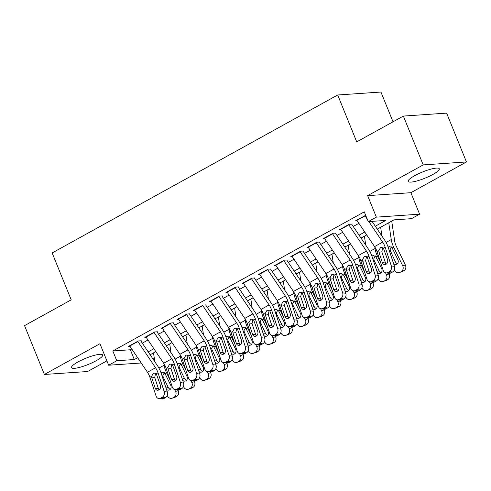 <?xml version="1.0" encoding="UTF-8"?>
<svg xmlns="http://www.w3.org/2000/svg" width="491" height="491" viewBox="0 0 491 491"><rect width="100%" height="100%" fill="white"/><g stroke="black" fill="none" stroke-linecap="round" stroke-linejoin="round"><path stroke-width="0.74" d="M96.211 360.707A16.78 3.333 157.9 0 0 102.644 355.011A16.78 3.333 157.9 0 0 93.64 355.533A16.78 3.333 157.9 0 0 77.977 361.947A16.78 3.333 157.9 0 0 71.551 367.642A16.78 3.333 157.9 0 0 80.549 367.121A16.78 3.333 157.9 0 0 96.211 360.707M432.853 174.471A16.78 3.333 157.9 0 0 439.279 168.781A16.78 3.333 157.9 0 0 430.282 169.303A16.78 3.333 157.9 0 0 414.619 175.717A16.78 3.333 157.9 0 0 408.187 181.406A16.78 3.333 157.9 0 0 417.19 180.884A16.78 3.333 157.9 0 0 432.853 174.471M154.671 360.744L154.284 360.959M393.021 121.793L380.942 92.038L337.691 94.99L52.156 252.951L71.195 299.835L24.55 325.637L44.38 374.473L87.625 371.515L106.897 360.854M337.691 94.99L356.73 141.874L403.375 116.072L446.62 113.12L466.45 161.95L423.199 164.902L367.636 195.645L376.358 217.132L419.609 214.18L411.495 218.667L393.966 219.864L377.248 229.107M367.636 195.645L410.881 192.693L466.45 161.95M410.881 192.693L419.609 214.18M403.375 116.072L423.199 164.902M141.248 340.76L138.327 340.963L128.593 346.345L129.949 346.253M157.47 331.787L154.548 331.984L144.814 337.372L146.171 337.28M173.697 322.814L170.77 323.01L161.036 328.399L162.392 328.301M189.919 313.835L186.997 314.037L177.263 319.42L178.62 319.328M206.14 304.862L203.219 305.064L193.485 310.447L194.841 310.355M222.368 295.889L219.446 296.085L209.712 301.474L211.062 301.376M238.589 286.91L235.668 287.112L225.934 292.495L227.29 292.403M254.811 277.937L251.889 278.139L242.155 283.522L243.511 283.43M271.038 268.964L268.117 269.16L258.383 274.549L259.739 274.457M287.26 259.985L284.338 260.187L274.604 265.57L275.96 265.478M303.481 251.011L300.56 251.214L290.825 256.597L292.182 256.505M319.709 242.038L316.787 242.235L307.053 247.624L308.409 247.532M335.93 233.059L333.008 233.262L323.274 238.644L324.631 238.552M352.157 224.086L349.23 224.289L339.496 229.671L340.852 229.579M375.302 226.216L385.779 220.422L368.25 221.619L364.285 211.848L112.813 350.967L130.348 349.764L131.778 348.978M142.31 343.148L148 339.999M158.532 334.175L164.227 331.026M174.759 325.202L180.449 322.053M190.981 316.222L196.67 313.074M207.208 307.249L212.898 304.101M223.43 298.276L229.119 295.128M239.651 289.297L245.34 286.149M255.879 280.324L261.568 277.176M272.1 271.351L277.789 268.203M288.321 262.372L294.017 259.223M304.549 253.399L310.238 250.25M320.77 244.426L326.46 241.277M336.992 235.447L342.687 232.298M353.219 226.474L358.909 223.325M365.678 215.297L355.723 220.698L357.08 220.606M141.205 362.996L108.671 365.218L99.943 343.731L44.38 374.473M108.671 365.218L116.784 360.732L134.313 359.535L137.64 357.693M112.813 350.967L116.784 360.732M368.25 221.619L376.358 217.132M152.492 358.295L154.291 358.172M366.716 234.937L361.026 238.086M350.494 243.91L344.805 247.059M334.267 252.883L328.577 256.032M318.045 261.863L312.356 265.011M301.824 270.836L296.134 273.984M285.596 279.809L279.907 282.957M269.375 288.788L263.685 291.936M253.153 297.761L247.458 300.909M236.926 306.734L231.236 309.882M220.705 315.713L215.015 318.862M204.483 324.686L198.787 327.835M188.256 333.659L182.566 336.808M172.034 342.638L166.345 345.787M155.807 351.611L150.117 354.76M148.172 351.869L153.867 348.72M164.399 342.89L170.089 339.741M180.62 333.917L186.31 330.768M196.842 324.944L202.537 321.795M213.069 315.965L218.759 312.816M229.291 306.992L234.98 303.843M245.518 298.019L251.208 294.87M261.74 289.039L267.429 285.891M277.961 280.066L283.651 276.918M294.189 271.093L299.878 267.945M310.41 262.114L316.1 258.966M326.632 253.141L332.327 249.993M342.859 244.168L348.549 241.02M359.081 235.189L364.77 232.047M130.348 349.764L134.313 359.535M364.868 215.635A7.531 3.818 61 0 0 365.028 215.874L367.274 219.213M368.864 221.576L382.673 242.112A10.753 5.456 -119 0 1 385.147 247.139L391.327 265.938L394.476 266.349A4.302 3.474 97.5 0 1 392.512 272.045L389.363 271.627A4.302 3.474 -82.5 0 0 391.327 265.938M372.037 221.361L384.588 240.019A16.135 8.181 -119 0 1 388.295 247.55L394.476 266.349M356.761 220.121A7.531 3.818 61 0 0 356.914 220.367L374.565 246.605A10.753 5.456 -119 0 1 377.033 251.625L383.213 270.424A4.302 3.474 -82.5 0 0 385.901 272.898A4.302 3.474 -82.5 0 0 387.743 272.523L389.363 271.627M382.735 247.617L381.838 251.822L378.972 252.264L382.372 262.605L385.521 263.016L381.838 251.822M387.743 272.523L390.891 272.941L392.512 272.045M390.891 272.941A4.302 3.474 97.5 0 1 389.05 273.309L385.901 272.898M385.521 263.016A3.443 2.78 -82.5 0 0 386.172 264.176M378.972 252.264L378.782 250.655L380.439 247.679L381.268 247.39L383.397 248.102L387.565 259.733A3.443 2.78 97.5 0 1 385.994 264.287A3.443 2.78 97.5 0 1 384.514 264.581A3.443 2.78 97.5 0 1 382.372 262.605M394.365 269.811L394.592 270.277A4.302 3.689 -107 0 0 399.091 272.597A4.302 3.689 -107 0 0 399.705 272.339L402.35 271.529A4.302 3.689 73 0 1 401.742 271.787L399.091 272.597M380.635 227.235L381.955 236.103M388.749 222.748L391.247 239.565A16.135 8.181 61 0 0 393.69 247.182L402.7 265.791L405.351 264.98A4.302 3.689 73 0 1 403.976 270.633L402.35 271.529M391.714 221.11L394.715 241.296A10.753 5.456 61 0 0 396.341 246.372L405.351 264.98M388.541 246.881L389.762 246.562L392.186 248.016L397.882 259.659A3.443 2.952 73 0 1 396.777 264.176A3.443 2.952 73 0 1 396.292 264.385A3.443 2.952 73 0 1 393.616 263.747M403.976 270.633L399.705 272.339M401.325 271.443A4.302 3.689 -107 0 0 402.7 265.791M391.56 246.918L389.977 249.894L395.341 261.721A3.443 2.952 -107 0 0 397.501 263.593M348.647 224.608A7.531 3.818 61 0 0 348.806 224.853L366.452 251.091A10.753 5.456 -119 0 1 368.925 256.112L375.106 274.911L378.254 275.328A4.302 3.474 97.5 0 1 376.29 281.018L373.142 280.606A4.302 3.474 -82.5 0 0 375.106 274.911M351.759 224.307L368.36 248.992A16.135 8.181 -119 0 1 372.074 256.523L378.254 275.328M340.533 229.101A7.531 3.818 61 0 0 340.693 229.34L358.338 255.578A10.753 5.456 -119 0 1 360.811 260.598L366.992 279.397A4.302 3.474 -82.5 0 0 369.674 281.871A4.302 3.474 -82.5 0 0 371.515 281.503L373.142 280.606M366.513 256.597L365.611 260.795L362.745 261.237L366.145 271.578L369.293 271.996L365.611 260.795M371.515 281.503L374.664 281.914L376.29 281.018M374.664 281.914A4.302 3.474 97.5 0 1 372.822 282.282L369.674 281.871M369.293 271.996A3.443 2.78 -82.5 0 0 369.95 273.149M362.745 261.237L362.561 259.635L364.218 256.652L365.046 256.363L367.176 257.075L371.337 268.706A3.443 2.78 97.5 0 1 369.766 273.26A3.443 2.78 97.5 0 1 368.293 273.555A3.443 2.78 97.5 0 1 366.145 271.578M332.425 233.587A7.531 3.818 61 0 0 332.579 233.826L350.23 260.064A10.753 5.456 -119 0 1 352.698 265.085L358.878 283.89L362.027 284.301A4.302 3.474 97.5 0 1 360.063 289.991L356.914 289.58A4.302 3.474 -82.5 0 0 358.878 283.89M335.537 233.28L352.139 257.965A16.135 8.181 -119 0 1 355.846 265.502L362.027 284.301M324.312 238.074A7.531 3.818 61 0 0 324.471 238.313L342.117 264.551A10.753 5.456 -119 0 1 344.59 269.571L350.77 288.377A4.302 3.474 -82.5 0 0 353.452 290.844A4.302 3.474 -82.5 0 0 355.294 290.476L356.914 289.58M350.286 265.57L349.389 269.768L346.523 270.216L349.923 280.557L353.072 280.969L349.389 269.768M355.294 290.476L358.442 290.893L360.063 289.991M358.442 290.893A4.302 3.474 97.5 0 1 356.601 291.261L353.452 290.844M353.072 280.969A3.443 2.78 -82.5 0 0 353.723 282.129M346.523 270.216L346.333 268.608L347.99 265.625L348.825 265.343L350.955 266.054L355.116 277.685A3.443 2.78 97.5 0 1 353.545 282.233A3.443 2.78 97.5 0 1 352.072 282.534A3.443 2.78 97.5 0 1 349.923 280.557M316.198 242.56A7.531 3.818 61 0 0 316.357 242.8L334.003 269.037A10.753 5.456 -119 0 1 336.476 274.064L342.657 292.863L345.805 293.274A4.302 3.474 97.5 0 1 343.841 298.97L340.693 298.553A4.302 3.474 -82.5 0 0 342.657 292.863M319.31 242.253L335.918 266.944A16.135 8.181 -119 0 1 339.625 274.475L345.805 293.274M308.09 247.047A7.531 3.818 61 0 0 308.244 247.292L325.895 273.53A10.753 5.456 -119 0 1 328.362 278.55L334.543 297.35A4.302 3.474 -82.5 0 0 337.231 299.823A4.302 3.474 -82.5 0 0 339.072 299.449L340.693 298.553M334.064 274.543L333.168 278.747L330.302 279.189L333.702 289.53L336.851 289.942L333.168 278.747M339.072 299.449L342.221 299.866L343.841 298.97M342.221 299.866A4.302 3.474 97.5 0 1 340.373 300.234L337.231 299.823M336.851 289.942A3.443 2.78 -82.5 0 0 337.501 291.102M330.302 279.189L330.112 277.581L331.769 274.604L332.597 274.316L334.727 275.028L338.894 286.658A3.443 2.78 97.5 0 1 337.323 291.212A3.443 2.78 97.5 0 1 335.844 291.507A3.443 2.78 97.5 0 1 333.702 289.53M299.976 251.533A7.531 3.818 61 0 0 300.136 251.779L317.781 278.016A10.753 5.456 -119 0 1 320.255 283.037L326.435 301.836L329.584 302.253A4.302 3.474 97.5 0 1 327.62 307.943L324.471 307.526A4.302 3.474 -82.5 0 0 326.435 301.836M303.088 251.232L319.69 275.917A16.135 8.181 -119 0 1 323.397 283.448L329.584 302.253M291.863 256.026A7.531 3.818 61 0 0 292.022 256.265L309.668 282.503A10.753 5.456 -119 0 1 312.141 287.523L318.321 306.323A4.302 3.474 -82.5 0 0 321.004 308.796A4.302 3.474 -82.5 0 0 322.845 308.428L324.471 307.526M317.843 283.522L316.94 287.72L314.074 288.162L317.474 298.503L320.623 298.921L316.94 287.72M322.845 308.428L325.993 308.839L327.62 307.943M325.993 308.839A4.302 3.474 97.5 0 1 324.152 309.207L321.004 308.796M320.623 298.921A3.443 2.78 -82.5 0 0 321.28 300.075M314.074 288.162L313.89 286.56L315.547 283.577L316.376 283.289L318.506 284.001L322.667 295.631A3.443 2.78 97.5 0 1 321.096 300.185A3.443 2.78 97.5 0 1 319.623 300.48A3.443 2.78 97.5 0 1 317.474 298.503M378.144 278.79L378.365 279.25A4.302 3.689 -107 0 0 382.87 281.57A4.302 3.689 -107 0 0 383.477 281.312L386.129 280.502A4.302 3.689 73 0 1 385.521 280.76L382.87 281.57M364.414 236.208L365.734 245.083M374.786 246.942L375.026 248.538A16.135 8.181 61 0 0 377.469 256.155L380.758 262.955M385.539 272.824L386.478 274.764L389.13 273.953A4.302 3.689 73 0 1 387.749 279.606L386.129 280.502M388.798 273.278L389.13 273.953M372.319 255.854L373.541 255.541L375.965 256.989L381.66 268.632A3.443 2.952 73 0 1 380.556 273.156A3.443 2.952 73 0 1 380.071 273.358A3.443 2.952 73 0 1 377.395 272.72M387.749 279.606L383.477 281.312M385.104 280.416A4.302 3.689 -107 0 0 386.478 274.764M375.333 255.891L373.755 258.867L374.16 260.457L379.12 270.694A3.443 2.952 -107 0 0 381.274 272.566M361.916 287.763L362.143 288.229A4.302 3.689 -107 0 0 366.648 290.549A4.302 3.689 -107 0 0 367.256 290.291L369.907 289.481A4.302 3.689 73 0 1 369.293 289.739L366.648 290.549M348.187 245.187L349.506 254.056M358.565 255.915L358.798 257.511A16.135 8.181 61 0 0 361.247 265.134L364.537 271.928M369.318 281.797L370.257 283.743L372.908 282.933A4.302 3.689 73 0 1 371.527 288.579L369.907 289.481M372.577 282.251L372.908 282.933M356.098 264.827L357.319 264.514L359.737 265.962L365.433 277.605A3.443 2.952 73 0 1 364.334 282.129A3.443 2.952 73 0 1 363.843 282.337A3.443 2.952 73 0 1 361.173 281.699M371.527 288.579L367.256 290.291M368.876 289.389A4.302 3.689 -107 0 0 370.257 283.743M359.111 264.87L357.534 267.841L357.939 269.436L362.892 279.667A3.443 2.952 -107 0 0 365.052 281.546M345.695 296.736L345.922 297.202A4.302 3.689 -107 0 0 350.421 299.522A4.302 3.689 -107 0 0 351.028 299.264L353.68 298.454A4.302 3.689 73 0 1 353.072 298.712L350.421 299.522M331.965 254.16L333.285 263.029M342.337 264.894L342.577 266.49A16.135 8.181 61 0 0 345.02 274.107L348.309 280.901M353.09 290.776L354.029 292.716L356.681 291.906A4.302 3.689 73 0 1 355.306 297.558L353.68 298.454M356.356 291.231L356.681 291.906M339.87 273.8L341.092 273.487L343.516 274.942L349.211 286.584A3.443 2.952 73 0 1 348.107 291.102A3.443 2.952 73 0 1 347.622 291.31A3.443 2.952 73 0 1 344.946 290.672M355.306 297.558L351.028 299.264M352.655 298.368A4.302 3.689 -107 0 0 354.029 292.716M342.884 273.843L341.306 276.82L341.711 278.409L346.671 288.647A3.443 2.952 -107 0 0 348.831 290.519M329.473 305.715L329.694 306.175A4.302 3.689 -107 0 0 334.199 308.495A4.302 3.689 -107 0 0 334.807 308.238L337.458 307.427A4.302 3.689 73 0 1 336.851 307.685L334.199 308.495M315.744 263.133L317.063 272.008M326.116 273.868L326.355 275.463A16.135 8.181 61 0 0 328.798 283.08L332.088 289.88M336.869 299.749L337.808 301.689L340.459 300.879A4.302 3.689 73 0 1 339.078 306.531L337.458 307.427M340.128 300.204L340.459 300.879M323.649 282.779L324.87 282.466L327.294 283.915L332.99 295.557A3.443 2.952 73 0 1 331.885 300.081A3.443 2.952 73 0 1 331.394 300.283A3.443 2.952 73 0 1 328.725 299.645M339.078 306.531L334.807 308.238M336.427 307.341A4.302 3.689 -107 0 0 337.808 301.689M326.662 282.816L325.085 285.793L325.49 287.382L330.449 297.62A3.443 2.952 -107 0 0 332.603 299.492M283.749 260.512A7.531 3.818 61 0 0 283.908 260.752L301.554 286.99A10.753 5.456 -119 0 1 304.027 292.01L310.208 310.815L313.356 311.226A4.302 3.474 97.5 0 1 311.392 316.916L308.244 316.505A4.302 3.474 -82.5 0 0 310.208 310.815M286.867 260.205L303.469 284.89A16.135 8.181 -119 0 1 307.176 292.427L313.356 311.226M275.641 264.999A7.531 3.818 61 0 0 275.801 265.238L293.446 291.476A10.753 5.456 -119 0 1 295.92 296.496L302.1 315.302A4.302 3.474 -82.5 0 0 304.782 317.769A4.302 3.474 -82.5 0 0 306.623 317.401L308.244 316.505M301.615 292.495L300.719 296.693L297.853 297.141L301.253 307.483L304.402 307.894L300.719 296.693M306.623 317.401L309.772 317.818L311.392 316.916M309.772 317.818A4.302 3.474 97.5 0 1 307.931 318.186L304.782 317.769M304.402 307.894A3.443 2.78 -82.5 0 0 305.052 309.054M297.853 297.141L297.663 295.533L299.32 292.55L300.154 292.268L302.284 292.98L306.445 304.61A3.443 2.78 97.5 0 1 304.874 309.158A3.443 2.78 97.5 0 1 303.401 309.459A3.443 2.78 97.5 0 1 301.253 307.483M313.246 314.688L313.473 315.154A4.302 3.689 -107 0 0 317.972 317.474A4.302 3.689 -107 0 0 318.585 317.217L321.237 316.407A4.302 3.689 73 0 1 320.623 316.664L317.972 317.474M299.516 272.112L300.836 280.981M309.895 282.841L310.128 284.436A16.135 8.181 61 0 0 312.577 292.059L315.866 298.853M320.641 308.722L321.587 310.668L324.232 309.858A4.302 3.689 73 0 1 322.857 315.504L321.237 316.407M323.907 309.177L324.232 309.858M307.421 291.752L308.649 291.439L311.067 292.888L316.763 304.53A3.443 2.952 73 0 1 315.664 309.054A3.443 2.952 73 0 1 315.173 309.262A3.443 2.952 73 0 1 312.503 308.618M322.857 315.504L318.585 317.217M320.206 316.314A4.302 3.689 -107 0 0 321.587 310.668M310.441 291.795L308.864 294.766L309.269 296.361L314.222 306.593A3.443 2.952 -107 0 0 316.382 308.471M267.527 269.485A7.531 3.818 61 0 0 267.687 269.725L285.332 295.963A10.753 5.456 -119 0 1 287.806 300.989L293.986 319.788L297.135 320.2A4.302 3.474 97.5 0 1 295.171 325.895L292.022 325.478A4.302 3.474 -82.5 0 0 293.986 319.788M270.639 269.178L287.247 293.87A16.135 8.181 -119 0 1 290.954 301.4L297.135 320.2M259.414 273.972A7.531 3.818 61 0 0 259.573 274.211L277.219 300.455A10.753 5.456 -119 0 1 279.692 305.476L285.872 324.275A4.302 3.474 -82.5 0 0 288.555 326.748A4.302 3.474 -82.5 0 0 290.402 326.374L292.022 325.478M285.394 301.468L284.492 305.672L281.631 306.114L285.032 316.456L288.174 316.867L284.492 305.672M290.402 326.374L293.544 326.791L295.171 325.895M293.544 326.791A4.302 3.474 97.5 0 1 291.703 327.159L288.555 326.748M288.174 316.867A3.443 2.78 -82.5 0 0 288.831 318.027M281.631 306.114L281.441 304.506L283.098 301.529L283.927 301.241L286.057 301.953L290.218 313.583A3.443 2.78 97.5 0 1 288.647 318.137A3.443 2.78 97.5 0 1 287.174 318.432A3.443 2.78 97.5 0 1 285.032 316.456M297.024 323.661L297.251 324.128A4.302 3.689 -107 0 0 301.75 326.447A4.302 3.689 -107 0 0 302.358 326.19L305.009 325.38A4.302 3.689 73 0 1 304.402 325.637L301.75 326.447M283.295 281.085L284.614 289.954M293.667 291.82L293.906 293.415A16.135 8.181 61 0 0 296.349 301.032L299.639 307.826M304.42 317.702L305.359 319.641L308.01 318.831A4.302 3.689 73 0 1 306.636 324.483L305.009 325.38M307.685 318.15L308.01 318.831M291.2 300.725L292.421 300.412L294.846 301.867L300.541 313.51A3.443 2.952 73 0 1 299.436 318.027A3.443 2.952 73 0 1 298.951 318.236A3.443 2.952 73 0 1 296.276 317.597M306.636 324.483L302.358 326.19M303.984 325.294A4.302 3.689 -107 0 0 305.359 319.641M294.213 300.768L292.636 303.745L293.041 305.334L298 315.572A3.443 2.952 -107 0 0 300.154 317.444M251.306 278.458A7.531 3.818 61 0 0 251.466 278.704L269.111 304.942A10.753 5.456 -119 0 1 271.584 309.962L277.765 328.761L280.907 329.179A4.302 3.474 97.5 0 1 278.943 334.868L275.801 334.451A4.302 3.474 -82.5 0 0 277.765 328.761M254.418 278.158L271.02 302.843A16.135 8.181 -119 0 1 274.727 310.373L280.907 329.179M243.192 282.951A7.531 3.818 61 0 0 243.352 283.19L260.997 309.428A10.753 5.456 -119 0 1 263.471 314.449L269.651 333.248A4.302 3.474 -82.5 0 0 272.333 335.721A4.302 3.474 -82.5 0 0 274.174 335.353L275.801 334.451M269.172 310.447L268.27 314.645L265.404 315.087L268.804 325.429L271.953 325.846L268.27 314.645M274.174 335.353L277.323 335.764L278.943 334.868M277.323 335.764A4.302 3.474 97.5 0 1 275.482 336.132L272.333 335.721M271.953 325.846A3.443 2.78 -82.5 0 0 272.609 327M265.404 315.087L265.22 313.485L266.871 310.502L267.705 310.214L269.835 310.926L273.996 322.556A3.443 2.78 97.5 0 1 272.425 327.11A3.443 2.78 97.5 0 1 270.952 327.405A3.443 2.78 97.5 0 1 268.804 325.429M280.797 332.64L281.024 333.101A4.302 3.689 -107 0 0 285.529 335.421A4.302 3.689 -107 0 0 286.136 335.163L288.788 334.353A4.302 3.689 73 0 1 288.18 334.61L285.529 335.421M267.073 290.058L268.387 298.927M277.446 300.793L277.685 302.388A16.135 8.181 61 0 0 280.128 310.005L283.417 316.805M288.199 326.675L289.138 328.614L291.789 327.804A4.302 3.689 73 0 1 290.408 333.457L288.788 334.353M291.458 327.129L291.789 327.804M274.978 309.704L276.2 309.391L278.624 310.84L284.314 322.483A3.443 2.952 73 0 1 283.215 327.006A3.443 2.952 73 0 1 282.724 327.209A3.443 2.952 73 0 1 280.054 326.57M290.408 333.457L286.136 335.163M287.757 334.267A4.302 3.689 -107 0 0 289.138 328.614M277.992 309.741L276.415 312.718L276.82 314.308L281.773 324.545A3.443 2.952 -107 0 0 283.933 326.417M235.079 287.438A7.531 3.818 61 0 0 235.238 287.677L252.883 313.915A10.753 5.456 -119 0 1 255.357 318.935L261.537 337.74L264.686 338.152A4.302 3.474 97.5 0 1 262.722 343.841L259.573 343.43A4.302 3.474 -82.5 0 0 261.537 337.74M238.196 287.131L254.798 311.816A16.135 8.181 -119 0 1 258.505 319.353L264.686 338.152M226.971 291.924A7.531 3.818 61 0 0 227.13 292.163L244.776 318.401A10.753 5.456 -119 0 1 247.243 323.422L253.43 342.227A4.302 3.474 -82.5 0 0 256.112 344.694A4.302 3.474 -82.5 0 0 257.953 344.326L259.573 343.43M252.945 319.42L252.049 323.618L249.183 324.066L252.583 334.408L255.731 334.819L252.049 323.618M257.953 344.326L261.102 344.743L262.722 343.841M261.102 344.743A4.302 3.474 97.5 0 1 259.26 345.112L256.112 344.694M255.731 334.819A3.443 2.78 -82.5 0 0 256.382 335.979M249.183 324.066L248.992 322.458L250.649 319.475L251.484 319.193L253.608 319.905L257.775 331.535A3.443 2.78 97.5 0 1 256.204 336.083A3.443 2.78 97.5 0 1 254.731 336.384A3.443 2.78 97.5 0 1 252.583 334.408M264.575 341.613L264.802 342.08A4.302 3.689 -107 0 0 269.301 344.4A4.302 3.689 -107 0 0 269.915 344.136L272.566 343.326A4.302 3.689 73 0 1 271.953 343.59L269.301 344.4M250.846 299.037L252.165 307.906M261.224 309.766L261.457 311.362A16.135 8.181 61 0 0 263.906 318.984L267.196 325.779M271.971 335.648L272.91 337.593L275.561 336.783A4.302 3.689 73 0 1 274.187 342.43L272.566 343.326M275.236 336.102L275.561 336.783M258.751 318.677L259.978 318.364L262.397 319.813L268.092 331.456A3.443 2.952 73 0 1 266.987 335.979A3.443 2.952 73 0 1 266.503 336.188A3.443 2.952 73 0 1 263.833 335.543M274.187 342.43L269.915 344.136M271.535 343.24A4.302 3.689 -107 0 0 272.91 337.593M261.771 318.72L260.187 321.691L265.551 333.518A3.443 2.952 -107 0 0 267.712 335.396M218.857 296.411A7.531 3.818 61 0 0 219.017 296.65L236.662 322.888A10.753 5.456 -119 0 1 239.135 327.914L245.316 346.714L248.464 347.125A4.302 3.474 97.5 0 1 246.5 352.82L243.352 352.403A4.302 3.474 -82.5 0 0 245.316 346.714M221.969 296.104L238.577 320.795A16.135 8.181 -119 0 1 242.284 328.326L248.464 347.125M210.743 300.897A7.531 3.818 61 0 0 210.903 301.136L228.548 327.374A10.753 5.456 -119 0 1 231.022 332.401L237.202 351.2A4.302 3.474 -82.5 0 0 239.884 353.673A4.302 3.474 -82.5 0 0 241.732 353.299L243.352 352.403M236.723 328.393L235.821 332.597L232.961 333.039L236.355 343.381L239.504 343.792L235.821 332.597M241.732 353.299L244.874 353.716L246.5 352.82M244.874 353.716A4.302 3.474 97.5 0 1 243.033 354.085L239.884 353.673M239.504 343.792A3.443 2.78 -82.5 0 0 240.16 344.952M232.961 333.039L232.771 331.431L234.428 328.454L235.257 328.166L237.386 328.878L241.547 340.508A3.443 2.78 97.5 0 1 239.976 345.063A3.443 2.78 97.5 0 1 238.503 345.357A3.443 2.78 97.5 0 1 236.355 343.381M248.354 350.586L248.575 351.053A4.302 3.689 -107 0 0 253.08 353.373A4.302 3.689 -107 0 0 253.687 353.115L256.339 352.305A4.302 3.689 73 0 1 255.731 352.563L253.08 353.373M234.624 308.01L235.944 316.879M244.997 318.745L245.236 320.341A16.135 8.181 61 0 0 247.679 327.957L250.969 334.752M255.75 344.627L256.689 346.566L259.34 345.756A4.302 3.689 73 0 1 257.959 351.409L256.339 352.305M259.015 345.075L259.34 345.756M242.529 327.65L243.751 327.337L246.175 328.792L251.871 340.435A3.443 2.952 73 0 1 250.766 344.952A3.443 2.952 73 0 1 250.281 345.161A3.443 2.952 73 0 1 247.605 344.522M257.959 351.409L253.687 353.115M255.314 352.219A4.302 3.689 -107 0 0 256.689 346.566M245.543 327.693L243.966 330.67L244.371 332.26L249.33 342.497A3.443 2.952 -107 0 0 251.484 344.369M202.636 305.384A7.531 3.818 61 0 0 202.795 305.629L220.441 331.867A10.753 5.456 -119 0 1 222.908 336.887L229.094 355.687L232.237 356.104A4.302 3.474 97.5 0 1 230.273 361.793L227.13 361.376A4.302 3.474 -82.5 0 0 229.094 355.687M205.747 305.083L222.349 329.768A16.135 8.181 -119 0 1 226.056 337.299L232.237 356.104M194.522 309.876A7.531 3.818 61 0 0 194.681 310.116L212.327 336.353A10.753 5.456 -119 0 1 214.8 341.374L220.981 360.173A4.302 3.474 -82.5 0 0 223.663 362.646A4.302 3.474 -82.5 0 0 225.504 362.278L227.13 361.376M220.502 337.372L219.6 341.57L216.734 342.012L220.134 352.354L223.282 352.771L219.6 341.57M225.504 362.278L228.653 362.689L230.273 361.793M228.653 362.689A4.302 3.474 97.5 0 1 226.811 363.058L223.663 362.646M223.282 352.771A3.443 2.78 -82.5 0 0 223.933 353.925M216.734 342.012L216.543 340.41L218.2 337.427L219.035 337.139L221.165 337.851L225.326 349.482A3.443 2.78 97.5 0 1 223.755 354.036A3.443 2.78 97.5 0 1 222.282 354.33A3.443 2.78 97.5 0 1 220.134 352.354M232.126 359.559L232.353 360.026A4.302 3.689 -107 0 0 236.858 362.346A4.302 3.689 -107 0 0 237.466 362.088L240.117 361.278A4.302 3.689 73 0 1 239.51 361.536L236.858 362.346M218.403 316.983L219.716 325.852M228.775 327.718L229.015 329.314A16.135 8.181 61 0 0 231.457 336.93L234.747 343.731M239.528 353.6L240.467 355.539L243.119 354.729A4.302 3.689 73 0 1 241.738 360.382L240.117 361.278M242.787 354.054L243.119 354.729M226.308 336.63L227.529 336.317L229.954 337.765L235.643 349.408A3.443 2.952 73 0 1 234.545 353.931A3.443 2.952 73 0 1 234.054 354.134A3.443 2.952 73 0 1 231.384 353.495M241.738 360.382L237.466 362.088M239.086 361.192A4.302 3.689 -107 0 0 240.467 355.539M229.322 336.666L227.744 339.643L228.149 341.233L233.102 351.47A3.443 2.952 -107 0 0 235.263 353.342M186.408 314.363A7.531 3.818 61 0 0 186.568 314.602L204.213 340.84A10.753 5.456 -119 0 1 206.686 345.86L212.867 364.666L216.015 365.077A4.302 3.474 97.5 0 1 214.051 370.766L210.903 370.355A4.302 3.474 -82.5 0 0 212.867 364.666M189.526 314.056L206.128 338.741A16.135 8.181 -119 0 1 209.835 346.278L216.015 365.077M178.301 318.849A7.531 3.818 61 0 0 178.454 319.089L196.105 345.326A10.753 5.456 -119 0 1 198.573 350.347L204.753 369.152A4.302 3.474 -82.5 0 0 207.441 371.619A4.302 3.474 -82.5 0 0 209.283 371.251L210.903 370.355M204.274 346.345L203.378 350.543L200.512 350.991L203.912 361.327L207.061 361.744L203.378 350.543M209.283 371.251L212.431 371.662L214.051 370.766M212.431 371.662A4.302 3.474 97.5 0 1 210.59 372.037L207.441 371.619M207.061 361.744A3.443 2.78 -82.5 0 0 207.711 362.904M200.512 350.991L200.322 349.383L201.979 346.401L202.808 346.118L204.937 346.83L209.105 358.461A3.443 2.78 97.5 0 1 207.533 363.009A3.443 2.78 97.5 0 1 206.06 363.309A3.443 2.78 97.5 0 1 203.912 361.327M215.905 368.538L216.132 369.005A4.302 3.689 -107 0 0 220.631 371.325A4.302 3.689 -107 0 0 221.245 371.061L223.89 370.251A4.302 3.689 73 0 1 223.282 370.515L220.631 371.325M202.175 325.963L203.495 334.831M212.554 336.691L212.787 338.287A16.135 8.181 61 0 0 215.23 345.91L218.526 352.704M223.301 362.573L224.24 364.512L226.891 363.708A4.302 3.689 73 0 1 225.516 369.355L223.89 370.251M226.566 363.027L226.891 363.708M210.08 345.603L211.302 345.29L213.726 346.738L219.422 358.381A3.443 2.952 73 0 1 218.317 362.904A3.443 2.952 73 0 1 217.832 363.113A3.443 2.952 73 0 1 215.156 362.468M225.516 369.355L221.245 371.061M222.865 370.165A4.302 3.689 -107 0 0 224.24 364.512M213.1 345.639L211.517 348.616L216.881 360.443A3.443 2.952 -107 0 0 219.041 362.321M170.187 323.336A7.531 3.818 61 0 0 170.346 323.575L187.992 349.813A10.753 5.456 -119 0 1 190.465 354.84L196.645 373.639L199.794 374.05A4.302 3.474 97.5 0 1 197.83 379.746L194.681 379.328A4.302 3.474 -82.5 0 0 196.645 373.639M173.298 323.029L189.9 347.72A16.135 8.181 -119 0 1 193.614 355.251L199.794 374.05M162.073 327.822A7.531 3.818 61 0 0 162.233 328.062L179.878 354.299A10.753 5.456 -119 0 1 182.351 359.326L188.532 378.125A4.302 3.474 -82.5 0 0 191.214 380.599A4.302 3.474 -82.5 0 0 193.055 380.224L194.681 379.328M188.053 355.318L187.151 359.516L184.285 359.964L187.685 370.306L190.833 370.717L187.151 359.516M193.055 380.224L196.204 380.642L197.83 379.746M196.204 380.642A4.302 3.474 97.5 0 1 194.362 381.01L191.214 380.599M190.833 370.717A3.443 2.78 -82.5 0 0 191.49 371.877M184.285 359.964L184.1 358.356L185.758 355.374L186.586 355.091L188.716 355.803L192.877 367.434A3.443 2.78 97.5 0 1 191.306 371.988A3.443 2.78 97.5 0 1 189.833 372.282A3.443 2.78 97.5 0 1 187.685 370.306M199.684 377.511L199.905 377.978A4.302 3.689 -107 0 0 204.409 380.298A4.302 3.689 -107 0 0 205.017 380.04L207.668 379.23A4.302 3.689 73 0 1 207.061 379.488L204.409 380.298M185.954 334.936L187.274 343.804M196.326 345.67L196.566 347.266A16.135 8.181 61 0 0 199.008 354.883L202.298 361.677M207.079 371.552L208.018 373.491L210.67 372.681A4.302 3.689 73 0 1 209.289 378.334L207.668 379.23M210.338 372L210.67 372.681M193.859 354.576L195.08 354.263L197.505 355.717L203.2 367.36A3.443 2.952 73 0 1 202.096 371.877A3.443 2.952 73 0 1 201.611 372.086A3.443 2.952 73 0 1 198.935 371.448M209.289 378.334L205.017 380.04M206.643 379.144A4.302 3.689 -107 0 0 208.018 373.491M196.873 354.619L195.295 357.595L195.7 359.185L200.659 369.422A3.443 2.952 -107 0 0 202.814 371.294M153.965 332.309A7.531 3.818 61 0 0 154.119 332.554L171.77 358.792A10.753 5.456 -119 0 1 174.237 363.813L180.418 382.612L183.566 383.029A4.302 3.474 97.5 0 1 181.602 388.719L178.454 388.301A4.302 3.474 -82.5 0 0 180.418 382.612M157.077 332.008L173.679 356.693A16.135 8.181 -119 0 1 177.386 364.224L183.566 383.029M145.852 336.795A7.531 3.818 61 0 0 146.011 337.041L163.656 363.279A10.753 5.456 -119 0 1 166.13 368.299L172.31 387.098A4.302 3.474 -82.5 0 0 174.992 389.572A4.302 3.474 -82.5 0 0 176.834 389.203L178.454 388.301M171.825 364.297L170.929 368.495L168.063 368.937L171.463 379.279L174.612 379.696L170.929 368.495M176.834 389.203L179.982 389.615L181.602 388.719M179.982 389.615A4.302 3.474 97.5 0 1 178.141 389.983L174.992 389.572M174.612 379.696A3.443 2.78 -82.5 0 0 175.262 380.85M168.063 368.937L167.873 367.329L169.53 364.353L170.365 364.064L172.494 364.776L176.656 376.407A3.443 2.78 97.5 0 1 175.084 380.961A3.443 2.78 97.5 0 1 173.611 381.255A3.443 2.78 97.5 0 1 171.463 379.279M137.738 341.288A7.531 3.818 61 0 0 137.897 341.527L155.543 367.765A10.753 5.456 -119 0 1 158.016 372.786L164.197 391.585L167.345 392.002A4.302 3.474 97.5 0 1 165.381 397.692L162.233 397.28A4.302 3.474 -82.5 0 0 164.197 391.585M140.849 340.981L157.458 365.666A16.135 8.181 -119 0 1 161.165 373.203L167.345 392.002M129.63 345.774A7.531 3.818 61 0 0 129.784 346.014L147.435 372.252A10.753 5.456 -119 0 1 149.902 377.272L156.083 396.077A4.302 3.474 -82.5 0 0 158.771 398.545A4.302 3.474 -82.5 0 0 160.612 398.176L162.233 397.28M155.604 373.27L154.708 377.469L151.842 377.917L155.242 388.252L158.39 388.669L154.708 377.469M160.612 398.176L163.761 398.588L165.381 397.692M163.761 398.588A4.302 3.474 97.5 0 1 161.913 398.962L158.771 398.545M158.39 388.669A3.443 2.78 -82.5 0 0 159.041 389.829M151.842 377.917L151.651 376.309L153.309 373.326L154.137 373.043L156.267 373.755L160.434 385.386A3.443 2.78 97.5 0 1 158.863 389.934A3.443 2.78 97.5 0 1 157.384 390.228A3.443 2.78 97.5 0 1 155.242 388.252M183.456 386.485L183.683 386.951A4.302 3.689 -107 0 0 188.188 389.271A4.302 3.689 -107 0 0 188.796 389.013L191.447 388.203A4.302 3.689 73 0 1 190.833 388.461L188.188 389.271M169.726 343.909L171.046 352.777M180.105 354.643L180.338 356.239A16.135 8.181 61 0 0 182.787 363.856L186.077 370.656M190.858 380.525L191.797 382.464L194.448 381.654A4.302 3.689 73 0 1 193.067 387.307L191.447 388.203M194.117 380.979L194.448 381.654M177.638 363.555L178.859 363.242L181.277 364.69L186.973 376.333A3.443 2.952 73 0 1 185.874 380.85A3.443 2.952 73 0 1 185.383 381.059A3.443 2.952 73 0 1 182.713 380.421M193.067 387.307L188.796 389.013M190.416 388.117A4.302 3.689 -107 0 0 191.797 382.464M180.651 363.592L179.074 366.568L179.479 368.158L184.432 378.395A3.443 2.952 -107 0 0 186.592 380.267M167.235 395.464L167.462 395.93A4.302 3.689 -107 0 0 171.96 398.25A4.302 3.689 -107 0 0 172.568 397.986L175.219 397.176A4.302 3.689 73 0 1 174.612 397.44L171.96 398.25M153.505 352.888L154.825 361.757M163.877 363.616L164.117 365.212A16.135 8.181 61 0 0 166.559 372.835L169.849 379.629M174.63 389.498L175.569 391.437L178.221 390.627A4.302 3.689 73 0 1 176.846 396.28L175.219 397.176M177.895 389.952L178.221 390.627M161.41 372.528L162.631 372.215L165.056 373.663L170.751 385.306A3.443 2.952 73 0 1 169.647 389.829A3.443 2.952 73 0 1 169.162 390.032A3.443 2.952 73 0 1 166.486 389.394M176.846 396.28L172.568 397.986M174.195 397.09A4.302 3.689 -107 0 0 175.569 391.437M164.424 372.565L162.846 375.541L163.251 377.137L168.21 387.368A3.443 2.952 -107 0 0 170.371 389.246M383.397 248.102L385.147 247.139M377.033 251.625L378.782 250.655M374.565 246.605L382.673 242.112M356.914 220.367L365.028 215.874M393.69 247.182L392.186 248.016M391.247 239.565L386.061 242.437M393.168 262.384L395.341 261.721M390.388 251.484L389.584 251.472M367.176 257.075L368.925 256.112M360.811 260.598L362.561 259.635M358.338 255.578L366.452 251.091M340.693 229.34L348.806 224.853M350.955 266.054L352.698 265.085M344.59 269.571L346.333 268.608M342.117 264.551L350.23 260.064M324.471 238.313L332.579 233.826M334.727 275.028L336.476 274.064M328.362 278.55L330.112 277.581M325.895 273.53L334.003 269.037M308.244 247.292L316.357 242.8M318.506 284.001L320.255 283.037M312.141 287.523L313.89 286.56M309.668 282.503L317.781 278.016M292.022 256.265L300.136 251.779M377.469 256.155L375.965 256.989M375.026 248.538L369.833 251.41M376.947 271.357L379.12 270.694M374.16 260.457L373.363 260.451M361.247 265.134L359.737 265.962M358.798 257.511L353.612 260.383M360.725 280.33L362.892 279.667M357.939 269.436L357.135 269.424M345.02 274.107L343.516 274.942M342.577 266.49L337.385 269.363M344.498 289.309L346.671 288.647M341.711 278.409L340.914 278.397M328.798 283.08L327.294 283.915M326.355 275.463L321.163 278.336M328.276 298.283L330.449 297.62M325.49 287.382L324.692 287.376M302.284 292.98L304.027 292.01M295.92 296.496L297.663 295.533M293.446 291.476L301.554 286.99M275.801 265.238L283.908 260.752M312.577 292.059L311.067 292.888M310.128 284.436L304.942 287.309M312.055 307.256L314.222 306.593M309.269 296.361L308.465 296.349M286.057 301.953L287.806 300.989M279.692 305.476L281.441 304.506M277.219 300.455L285.332 295.963M259.573 274.211L267.687 269.725M296.349 301.032L294.846 301.867M293.906 293.415L288.714 296.282M295.827 316.235L298 315.572M293.041 305.334L292.243 305.322M269.835 310.926L271.584 309.962M263.471 314.449L265.22 313.485M260.997 309.428L269.111 304.942M243.352 283.19L251.466 278.704M280.128 310.005L278.624 310.84M277.685 302.388L272.493 305.261M279.606 325.208L281.773 324.545M276.82 314.308L276.022 314.301M253.608 319.905L255.357 318.935M247.243 323.422L248.992 322.458M244.776 318.401L252.883 313.915M227.13 292.163L235.238 287.677M263.906 318.984L262.397 319.813M261.457 311.362L256.271 314.234M263.379 334.181L265.551 333.518M260.598 323.287L259.794 323.274M237.386 328.878L239.135 327.914M231.022 332.401L232.771 331.431M228.548 327.374L236.662 322.888M210.903 301.136L219.017 296.65M247.679 327.957L246.175 328.792M245.236 320.341L240.044 323.207M247.157 343.16L249.33 342.497M244.371 332.26L243.573 332.247M221.165 337.851L222.908 336.887M214.8 341.374L216.543 340.41M212.327 336.353L220.441 331.867M194.681 310.116L202.795 305.629M231.457 336.93L229.954 337.765M229.015 329.314L223.822 332.186M230.936 352.133L233.102 351.47M228.149 341.233L227.345 341.227M204.937 346.83L206.686 345.86M198.573 350.347L200.322 349.383M196.105 345.326L204.213 340.84M178.454 319.089L186.568 314.602M215.23 345.91L213.726 346.738M212.787 338.287L207.601 341.159M214.708 361.106L216.881 360.443M211.928 350.212L211.124 350.2M188.716 355.803L190.465 354.84M182.351 359.326L184.1 358.356M179.878 354.299L187.992 349.813M162.233 328.062L170.346 323.575M199.008 354.883L197.505 355.717M196.566 347.266L191.373 350.132M198.487 370.085L200.659 369.422M195.7 359.185L194.902 359.173M172.494 364.776L174.237 363.813M166.13 368.299L167.873 367.329M163.656 363.279L171.77 358.792M146.011 337.041L154.119 332.554M156.267 373.755L158.016 372.786M149.902 377.272L151.651 376.309M147.435 372.252L155.543 367.765M129.784 346.014L137.897 341.527M182.787 363.856L181.277 364.69M180.338 356.239L175.152 359.111M182.265 379.058L184.432 378.395M179.479 368.158L178.675 368.152M166.559 372.835L165.056 373.663M164.117 365.212L158.924 368.084M166.038 388.031L168.21 387.368M163.251 377.137L162.453 377.125"/></g></svg>
